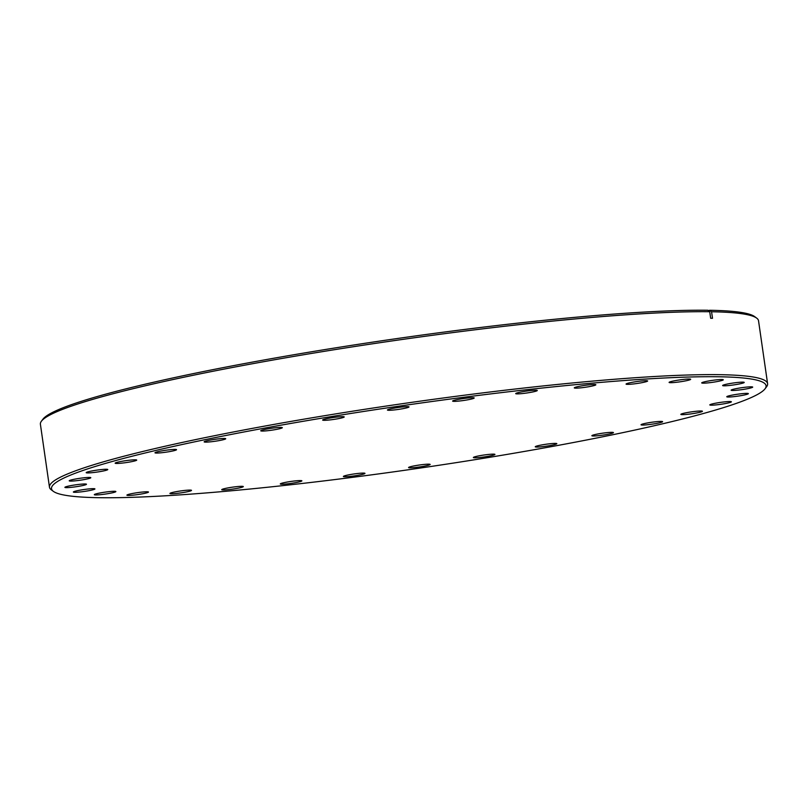 <?xml version="1.0" encoding="UTF-8"?>
<svg xmlns="http://www.w3.org/2000/svg" width="808" height="808" viewBox="0 0 808 808"><rect width="100%" height="100%" fill="white"/><g stroke="black" fill="none" stroke-linecap="round" stroke-linejoin="round"><path stroke-width="1.21" d="M555.934 445.794A360.964 32.148 171.8 0 0 765.045 388.799A360.964 32.148 171.8 0 0 261.651 428.664A360.964 32.148 171.8 0 0 53.358 491.355A360.964 32.148 171.8 0 0 555.934 445.794M53.358 491.355L51.318 489.84A362.772 32.31 -8.2 0 1 49.47 487.194A362.772 32.31 -8.2 0 1 260.651 426.836A362.772 32.31 -8.2 0 1 767.6 383.709A362.772 32.31 -8.2 0 1 766.57 386.769L765.045 388.799M684.336 381.113A10.898 0.97 -8.2 0 1 669.095 382.396A10.898 0.97 -8.2 0 1 675.448 380.598A10.898 0.97 -8.2 0 1 690.678 379.285A10.898 0.97 -8.2 0 1 684.336 381.113M641.3 382.79A10.898 0.97 -8.2 0 1 626.069 384.073A10.898 0.97 -8.2 0 1 632.411 382.275A10.898 0.97 -8.2 0 1 647.642 380.962A10.898 0.97 -8.2 0 1 641.3 382.79M589.507 386.577A10.898 0.97 -8.2 0 1 574.276 387.86A10.898 0.97 -8.2 0 1 580.619 386.062A10.898 0.97 -8.2 0 1 595.85 384.749A10.898 0.97 -8.2 0 1 589.507 386.577M530.937 392.314A10.898 0.97 -8.2 0 1 515.706 393.597A10.898 0.97 -8.2 0 1 522.049 391.799A10.898 0.97 -8.2 0 1 537.28 390.486A10.898 0.97 -8.2 0 1 530.937 392.314M467.842 399.788A10.898 0.97 -8.2 0 1 452.611 401.071A10.898 0.97 -8.2 0 1 458.954 399.273A10.898 0.97 -8.2 0 1 474.185 397.96A10.898 0.97 -8.2 0 1 467.842 399.788M402.657 408.717A10.898 0.97 -8.2 0 1 387.426 409.999A10.898 0.97 -8.2 0 1 393.769 408.202A10.898 0.97 -8.2 0 1 409 406.889A10.898 0.97 -8.2 0 1 402.657 408.717M337.875 418.746A10.898 0.97 -8.2 0 1 322.634 420.029A10.898 0.97 -8.2 0 1 328.987 418.231A10.898 0.97 -8.2 0 1 344.218 416.918A10.898 0.97 -8.2 0 1 337.875 418.746M275.983 429.492A10.898 0.97 -8.2 0 1 260.752 430.775A10.898 0.97 -8.2 0 1 267.094 428.977A10.898 0.97 -8.2 0 1 282.325 427.664A10.898 0.97 -8.2 0 1 275.983 429.492M219.372 440.552A10.898 0.97 -8.2 0 1 204.141 441.835A10.898 0.97 -8.2 0 1 210.484 440.037A10.898 0.97 -8.2 0 1 225.715 438.724A10.898 0.97 -8.2 0 1 219.372 440.552M170.205 451.49A10.898 0.97 -8.2 0 1 154.974 452.773A10.898 0.97 -8.2 0 1 161.317 450.975A10.898 0.97 -8.2 0 1 176.548 449.662A10.898 0.97 -8.2 0 1 170.205 451.49M130.381 461.893A10.898 0.97 -8.2 0 1 115.15 463.176A10.898 0.97 -8.2 0 1 121.493 461.378A10.898 0.97 -8.2 0 1 136.724 460.065A10.898 0.97 -8.2 0 1 130.381 461.893M101.434 471.357A10.898 0.97 -8.2 0 1 86.193 472.64A10.898 0.97 -8.2 0 1 92.546 470.832A10.898 0.97 -8.2 0 1 107.777 469.529A10.898 0.97 -8.2 0 1 101.434 471.357M84.456 479.518A10.898 0.97 -8.2 0 1 69.225 480.8A10.898 0.97 -8.2 0 1 75.568 479.003A10.898 0.97 -8.2 0 1 90.799 477.69A10.898 0.97 -8.2 0 1 84.456 479.518M80.123 486.062A10.898 0.97 -8.2 0 1 64.892 487.345A10.898 0.97 -8.2 0 1 71.235 485.547A10.898 0.97 -8.2 0 1 86.466 484.234A10.898 0.97 -8.2 0 1 80.123 486.062M88.587 490.739A10.898 0.97 -8.2 0 1 73.356 492.022A10.898 0.97 -8.2 0 1 79.699 490.224A10.898 0.97 -8.2 0 1 94.93 488.911A10.898 0.97 -8.2 0 1 88.587 490.739M109.524 493.375A10.898 0.97 -8.2 0 1 94.294 494.658A10.898 0.97 -8.2 0 1 100.636 492.86A10.898 0.97 -8.2 0 1 115.867 491.547A10.898 0.97 -8.2 0 1 109.524 493.375M142.137 493.86A10.898 0.97 -8.2 0 1 126.907 495.142A10.898 0.97 -8.2 0 1 133.249 493.345A10.898 0.97 -8.2 0 1 148.48 492.032A10.898 0.97 -8.2 0 1 142.137 493.86M185.173 492.183A10.898 0.97 -8.2 0 1 169.933 493.456A10.898 0.97 -8.2 0 1 176.285 491.658A10.898 0.97 -8.2 0 1 191.506 490.355A10.898 0.97 -8.2 0 1 185.173 492.183M236.966 488.396A10.898 0.97 -8.2 0 1 221.725 489.678A10.898 0.97 -8.2 0 1 228.078 487.881A10.898 0.97 -8.2 0 1 243.309 486.567A10.898 0.97 -8.2 0 1 236.966 488.396M295.536 482.659A10.898 0.97 -8.2 0 1 280.295 483.941A10.898 0.97 -8.2 0 1 286.648 482.144A10.898 0.97 -8.2 0 1 301.879 480.831A10.898 0.97 -8.2 0 1 295.536 482.659M358.621 475.185A10.898 0.97 -8.2 0 1 343.39 476.457A10.898 0.97 -8.2 0 1 349.733 474.66A10.898 0.97 -8.2 0 1 364.964 473.357A10.898 0.97 -8.2 0 1 358.621 475.185M423.816 466.256A10.898 0.97 -8.2 0 1 408.575 467.539A10.898 0.97 -8.2 0 1 414.928 465.741A10.898 0.97 -8.2 0 1 430.159 464.428A10.898 0.97 -8.2 0 1 423.816 466.256M488.598 456.227A10.898 0.97 -8.2 0 1 473.367 457.51A10.898 0.97 -8.2 0 1 479.71 455.712A10.898 0.97 -8.2 0 1 494.94 454.399A10.898 0.97 -8.2 0 1 488.598 456.227M550.49 445.481A10.898 0.97 -8.2 0 1 535.25 446.763A10.898 0.97 -8.2 0 1 541.602 444.966A10.898 0.97 -8.2 0 1 556.833 443.653A10.898 0.97 -8.2 0 1 550.49 445.481M607.101 434.421A10.898 0.97 -8.2 0 1 591.87 435.704A10.898 0.97 -8.2 0 1 598.213 433.906A10.898 0.97 -8.2 0 1 613.444 432.593A10.898 0.97 -8.2 0 1 607.101 434.421M656.258 423.483A10.898 0.97 -8.2 0 1 641.027 424.766A10.898 0.97 -8.2 0 1 647.38 422.968A10.898 0.97 -8.2 0 1 662.6 421.655A10.898 0.97 -8.2 0 1 656.258 423.483M696.082 413.08A10.898 0.97 -8.2 0 1 680.851 414.363A10.898 0.97 -8.2 0 1 687.194 412.565A10.898 0.97 -8.2 0 1 702.425 411.252A10.898 0.97 -8.2 0 1 696.082 413.08M725.039 403.616A10.898 0.97 -8.2 0 1 709.808 404.899A10.898 0.97 -8.2 0 1 716.151 403.101A10.898 0.97 -8.2 0 1 731.381 401.788A10.898 0.97 -8.2 0 1 725.039 403.616M742.007 395.455A10.898 0.97 -8.2 0 1 726.776 396.738A10.898 0.97 -8.2 0 1 733.129 394.94A10.898 0.97 -8.2 0 1 748.349 393.627A10.898 0.97 -8.2 0 1 742.007 395.455M746.35 388.911A10.898 0.97 -8.2 0 1 731.119 390.193A10.898 0.97 -8.2 0 1 737.462 388.396A10.898 0.97 -8.2 0 1 752.692 387.082A10.898 0.97 -8.2 0 1 746.35 388.911M737.886 384.234A10.898 0.97 -8.2 0 1 722.645 385.517A10.898 0.97 -8.2 0 1 728.998 383.709A10.898 0.97 -8.2 0 1 744.229 382.406A10.898 0.97 -8.2 0 1 737.886 384.234M716.938 381.598A10.898 0.97 -8.2 0 1 701.708 382.881A10.898 0.97 -8.2 0 1 708.06 381.083A10.898 0.97 -8.2 0 1 723.281 379.77A10.898 0.97 -8.2 0 1 716.938 381.598M767.6 383.709L758.53 320.766A362.772 32.31 171.8 0 0 756.682 318.12A362.772 32.31 171.8 0 0 711.565 311.757L709.767 310.272L708.303 310.565M709.727 311.726A362.772 32.31 171.8 0 0 251.581 363.903A362.772 32.31 171.8 0 0 41.43 421.18L42.955 419.16A360.964 32.148 -8.2 0 1 319.332 350.49A360.964 32.148 -8.2 0 1 707.919 310.252L709.727 311.726L710.666 318.261L712.515 318.281L711.565 311.757M709.767 310.272A360.964 32.148 -8.2 0 1 754.642 316.605L756.682 318.12M41.43 421.18A362.772 32.31 171.8 0 0 40.4 424.25L49.47 487.194"/></g></svg>
